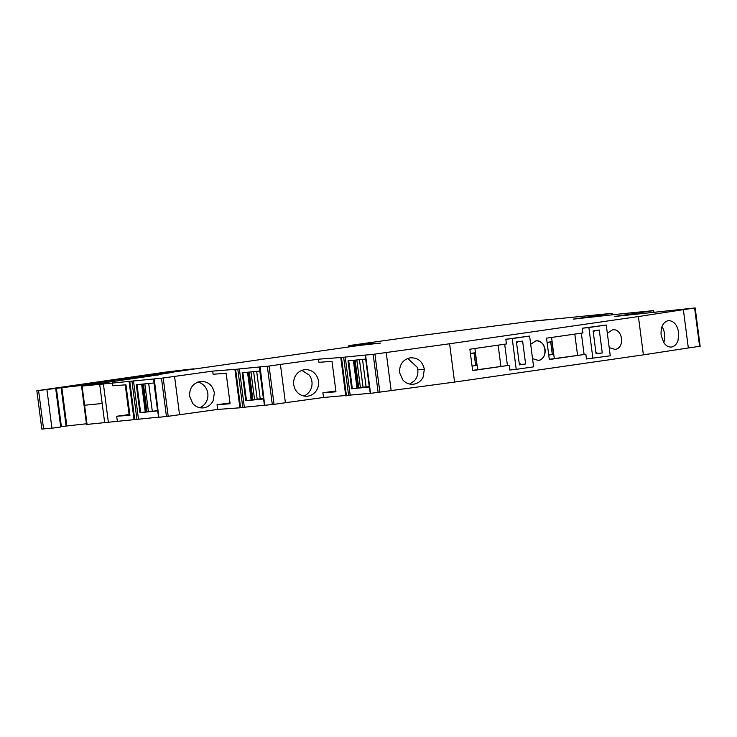 <?xml version="1.0" encoding="UTF-8"?>
<svg xmlns="http://www.w3.org/2000/svg" width="737" height="737" viewBox="0 0 737 737"><rect width="100%" height="100%" fill="white"/><g stroke="black" fill="none" stroke-linecap="round" stroke-linejoin="round"><path stroke-width="1.11" d="M643.383 354.856L454.572 382.07L449.598 343.764L638.408 316.551L643.383 354.856L688.34 347.965L683.365 309.66L638.408 316.551M596.5 352.728L595.947 352.802L596.841 352.691L596.952 353.474L596.058 353.603M585.454 354.322L549.305 359.527L546.532 338.172L583.087 332.903M593.174 331.447L593.727 331.374M519.843 363.774L519.29 363.857L520.184 363.737L520.285 364.52L519.392 364.649M508.788 365.368L472.638 370.573L469.865 349.218L506.42 343.958L505.812 339.26L512.224 338.578L516.222 369.348L509.811 370.029L509.203 365.322L477.65 369.698L474.895 348.5M516.517 342.502L517.07 342.419M612.419 329.89L607.334 333.216L612.419 329.89C622.719 327.799 625.4 348.472 614.953 349.366C625.4 348.463 622.719 327.799 612.419 329.89L612.419 329.89M609.204 347.597L614.953 349.366L609.204 347.597M535.762 340.945L530.668 344.271L535.762 340.945C546.062 338.845 548.733 359.518 538.286 360.411A9.821 8.116 84.3 0 0 545.085 349.697A9.821 8.116 84.3 0 0 536.057 340.909L535.762 340.945A9.821 8.116 84.3 0 1 536.057 340.909M532.538 358.652L538.286 360.411L532.538 358.643M158.547 417.179L87.067 424.401L84.58 405.239L102.185 403.498L84.58 405.239L82.093 386.087L87.067 424.401L86.524 424.429L81.54 386.124L96.326 383.949M193.895 369.062L193.444 368.859A60.176 1.244 172.6 0 0 177.838 370.637A60.176 1.244 172.6 0 0 169.234 371.678A60.176 1.244 172.6 0 0 164.415 372.277L36.85 390.748L61.853 387.671L66.827 425.977A221.708 4.569 172.6 0 1 69.029 425.728A222.003 4.569 172.6 0 1 69.094 425.719A221.708 4.569 172.6 0 1 86.432 423.784M66.827 425.977L60.646 426.603M55.726 388.675L60.701 426.99L53.018 428.068L41.825 429.063L36.85 390.748M688.34 347.965L699.929 346.261M370.951 393.3L454.572 382.07M346.445 395.787L341.471 357.473L318.541 359.177L280.419 364.419L285.394 402.724L323.515 397.483L370.25 393.3M285.394 402.724L274.053 404.364L269.079 366.049L239.359 368.915L244.334 407.229L264.399 405.239M265.099 405.239L274.053 404.364M134.042 419.74L129.067 381.425L161.477 378.219L212.689 371.116L237.802 369.145L242.777 407.45L244.334 407.229M242.777 407.45L239.903 407.801L234.928 369.486M163.218 377.998L168.193 416.304L217.664 409.431L239.903 407.801M168.193 416.304L158.833 417.28L154.263 378.873M661.126 335.169L663.659 342.429C665.926 345.828 668.57 347.357 671.61 347.007C674.613 346.427 676.769 344.161 678.077 340.218L678.666 332.479C677.1 324.547 673.609 320.595 668.183 320.632C662.959 322.226 660.601 327.071 661.126 335.169M129.067 381.425L82.093 386.087L100.214 384.263L99.698 384.346L104.672 422.651L99.698 384.346L100.214 384.263L81.54 386.124M237.802 369.145L239.359 368.915M260.124 366.925L264.694 405.341M280.419 364.419L269.079 366.049M341.471 357.473L365.976 354.985M378.155 392.637L373.18 354.331L365.561 355.087L370.536 393.392M373.18 354.331L449.598 343.764M699.606 346.344L694.623 308.029L683.365 309.66M694.954 307.955L614.759 316.477L653.12 310.701L653.314 312.193M653.452 310.618L622.01 313.75M621.337 313.934L622.046 313.861M621.742 313.769L573.229 319.149L611.599 313.372L611.793 314.865M348.537 346.233L348.61 346.795L348.822 345.681L352.415 345.1L422.688 335.28L527.075 321.802L611.599 313.372M550.152 319.416L531.488 321.295L550.152 319.416M532.003 321.221L531.488 321.295L532.003 321.221M348.537 346.224L359.61 345.174M372.729 343.322L359.573 344.925M372.701 343.147L370.149 343.728L380.403 343.129L359.757 345.358M370.886 343.589L370.149 343.728L370.25 344.548M360.034 345.34L192.09 369.357M363.774 345.073L364.566 344.594M175.553 371.743L192.09 369.338M173.941 372.13L150.901 375.806M167.741 372.747L124.231 378.726A221.708 4.569 172.6 0 0 158.501 374.94L150.855 375.492M168.239 372.701L193.444 368.859M61.853 387.671A221.708 4.569 172.6 0 1 64.119 387.413A221.708 4.569 172.6 0 1 96.317 383.866M103.272 382.899A221.708 4.569 172.6 0 1 69.011 386.685L117.487 379.666A221.708 4.569 172.6 0 1 151.536 375.907L103.272 382.899M57.504 387.855L120.472 379.021M120.435 378.726L129.767 377.611M127.169 378.053L60.13 387.625M391.172 390.794L386.197 352.489M402.78 379.905C405.774 383.222 409.404 384.65 413.687 384.18C417.934 383.48 421.076 381.121 423.121 377.104L424.337 369.292C422.568 361.388 417.87 357.556 410.26 357.804C402.853 359.619 399.297 364.585 399.601 372.692L402.77 379.896M412.941 384.263L413.687 384.18M410.997 357.731L410.26 357.804M549.277 359.315L585.86 354.276L586.477 358.983L610.264 355.796L606.265 325.017L588.881 327.523L592.88 358.302M472.62 370.37L477.65 369.698M600.406 316.127L600.259 315.003M641.927 313.455L641.78 312.341M345.211 356.975L350.186 395.29M365.782 359.066L348.021 360.835L351.65 388.777L369.412 387.017L365.782 359.066M345.745 395.852L340.77 357.546M318.541 359.177L318.946 362.309L332 361.36L335.759 390.251L335.961 391.817L322.898 392.775L323.515 397.483M335.851 390.988L322.898 392.775M296.919 391.844A13.303 12.483 85.8 0 0 307.089 396.202A13.303 12.483 85.8 0 0 307.836 396.128A13.303 12.483 85.8 0 0 317.26 389.044A13.303 12.483 85.8 0 0 318.485 381.232A13.303 12.483 85.8 0 0 305.146 369.67A13.303 12.483 85.8 0 0 304.409 369.744A13.303 12.483 85.8 0 0 293.75 384.64A13.303 12.483 85.8 0 0 296.919 391.844M259.94 371.015L242.169 372.775L245.799 400.725L263.57 398.957L259.94 371.015M212.689 371.116L213.094 374.258L226.148 373.3L230.11 403.756L217.047 404.714L229.999 402.936M217.664 409.431L217.047 404.714M179.533 414.673L174.558 376.358M189.621 396.34L192.79 403.544C195.784 406.87 199.423 408.298 203.698 407.828C207.945 407.128 211.095 404.76 213.131 400.753L214.356 392.941C212.588 385.027 207.889 381.204 200.28 381.453C192.864 383.268 189.308 388.233 189.621 396.34M201.017 381.379L200.28 381.453M202.961 407.911L203.698 407.828M133.498 380.863L138.473 419.169M139.938 412.665L136.308 384.714L154.079 382.954L157.709 410.905L139.938 412.665L145.263 411.955L141.661 384.189M117.312 420.965L116.695 416.258L129.924 415.29L125.972 384.825L112.743 385.792L112.337 382.66M125.244 384.88L129.104 414.553L116.695 416.258M663.742 342.558A13.303 8.872 83.7 0 0 664.59 334.045A13.303 8.872 83.7 0 0 664.101 331.558A13.303 8.872 83.7 0 0 661.973 326.648M409.634 384.032L414.424 380.78C417.133 377.676 418.257 374.009 417.796 369.771L417.243 367.293L407.754 358.44M369.265 386.685L366.105 386.934L362.521 359.389M366.096 386.87L360.393 387.505L356.819 359.96M348.712 360.762L352.341 388.694L360.393 387.505M352.341 388.694L351.65 388.777M303.782 395.981A13.303 12.483 85.8 0 0 308.563 392.729A13.303 12.483 85.8 0 0 311.935 381.72A13.303 12.483 85.8 0 0 311.484 379.546A13.303 12.483 85.8 0 0 309.218 375.069L301.903 370.379M260.244 398.809L245.799 400.725M263.413 398.634L260.253 398.874L256.679 371.337M199.653 407.681A13.303 12.483 85.8 0 0 204.435 404.429A13.303 12.483 85.8 0 0 207.806 393.42A13.303 12.483 85.8 0 0 207.254 390.942A13.303 12.483 85.8 0 0 197.774 382.079M157.561 410.647L148.45 411.753L144.83 383.876M148.404 411.43L147.004 411.633L143.411 384.014M145.263 411.955L147.004 411.633M129.104 414.553L129.823 414.452M356.975 388.067L353.364 360.301M358.007 387.911L354.414 360.2M358.707 387.745L355.123 360.126M363.019 387.174L359.444 359.702M251.124 400.007L247.521 372.24M252.165 399.859L248.562 372.139M252.865 399.694L249.272 372.065M254.551 399.445L250.967 371.899M257.167 399.113L253.602 371.641M152.31 411.366L148.69 383.489M146.304 411.799L142.702 384.088M525.601 363.995L522.625 341.074L516.444 341.968L519.428 364.889L525.601 363.995L520.285 364.52M517.411 342.383L517.337 341.839M512.224 338.578L529.608 336.072L533.606 366.842L516.222 369.348M529.608 336.072L505.812 339.26M470.409 353.41L475.227 352.765L476.857 365.331L475.66 365.58L474.02 353.014L475.227 352.765M472.058 366.086L475.66 365.58M470.427 353.53L474.02 353.014M602.258 352.949L599.282 330.029L593.11 330.913L596.086 353.843L602.258 352.949L596.952 353.474M594.068 331.337L594.004 330.784M582.681 332.967L582.479 328.214L588.881 327.523M606.265 325.017L582.479 328.214M547.075 342.364L551.893 341.719L553.524 354.285L552.317 354.525L550.686 341.968L551.893 341.719M548.724 355.041L552.317 354.525M547.094 342.484L550.686 341.968M61.143 387.745L66.118 426.06M56.39 388.215L61.364 426.53M46.956 389.864L51.931 428.179M38.591 390.656L43.575 428.971M150.293 375.363L150.357 375.861M379.905 392.425L374.93 354.11M348.629 395.511L343.654 357.196M272.312 404.585L267.338 366.271M235.619 369.412L240.603 407.727M161.477 378.219L166.451 416.525M136.916 419.399L131.941 381.084M134.742 419.675L129.758 381.361M103.383 383.885L108.357 422.2M117.487 379.666L117.653 380.882M113.83 380.135L113.995 381.407M368.472 344.732L368.343 343.691M424.337 369.292L417.796 369.771M242.869 372.701L246.49 400.633M137.008 384.65L140.629 412.582M498.138 345.146L500.893 366.344M507.443 365.506L504.679 344.207M554.316 358.643L551.562 337.445M574.805 334.101L577.559 355.298M584.1 354.46L581.336 333.161M612.152 313.28L612.346 314.8M653.673 310.609L653.866 312.129M700.15 346.252L695.175 307.937M370.269 393.411L365.294 355.105M264.417 405.359L259.442 367.044M158.556 417.299L153.582 378.984M370.177 344.557L370.066 343.728M365.681 359.085L369.301 387.026M259.829 371.024L263.459 398.966M153.969 382.964L157.598 410.914"/></g></svg>
